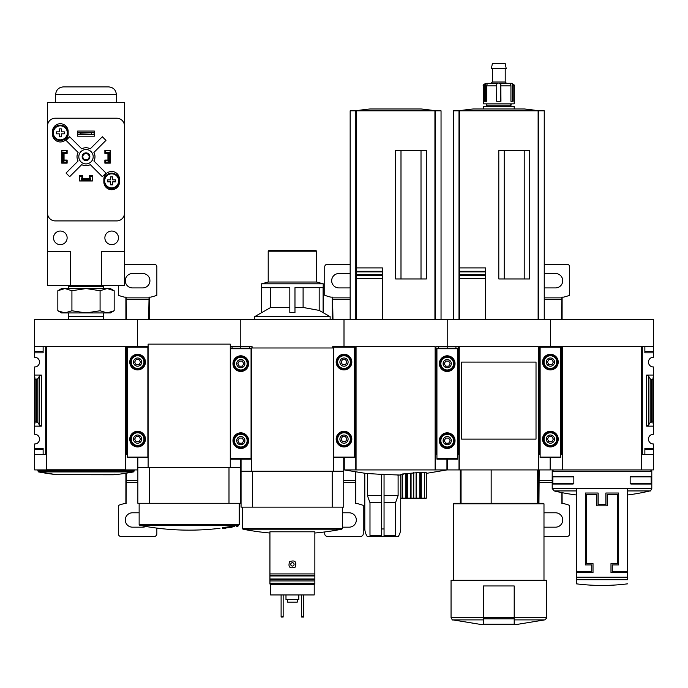 <?xml version="1.0" encoding="UTF-8"?>
<svg xmlns="http://www.w3.org/2000/svg" width="688" height="688" viewBox="0 0 688 688"><rect width="100%" height="100%" fill="white"/><g stroke="black" fill="none" stroke-linecap="round" stroke-linejoin="round"><path stroke-width="1.03" d="M446.942 459.137L446.942 469.921L435.392 469.921L435.392 454.519L435.908 454.519L435.908 346.692L447.2 346.692L447.2 319.739L550.4 319.739L550.4 346.692L550.4 319.739L653.6 319.739L653.6 357.227A4.876 4.876 0 0 0 648.466 362.094A4.876 4.876 0 0 0 653.6 366.971L653.6 375.063L646.668 375.063L648.517 376.026L650.108 378.77L651.261 379.372L652.826 379.372L653.6 375.063L653.6 434.24A4.876 4.876 0 0 0 648.466 439.116A4.876 4.876 0 0 0 653.6 443.984L653.6 454.519L644.871 454.519L644.871 449.642L653.6 449.642M577.61 572.605L577.61 571.324M626.39 571.324L626.39 572.605M612.268 571.324L612.268 564.908L618.684 564.908L618.684 493.021L605.853 493.021L605.853 504.579L598.147 504.579L598.147 493.021L585.316 493.021L585.316 564.908L591.732 564.908L591.732 571.324L576.329 571.324L576.329 488.532L627.671 488.532L627.671 571.324L612.268 571.324M552.197 471.203L651.803 471.203L651.803 488.446L552.197 488.446L552.197 471.203L553.479 469.921M651.201 483.526L651.123 484.042L630.896 484.042L630.165 483.526L651.201 483.526L651.123 476.337L630.896 476.337L630.165 476.853L651.201 476.853M630.165 483.526L630.165 476.853M552.799 483.526L552.877 484.042L573.104 484.042L573.835 483.526L573.835 476.853L573.104 476.337L552.877 476.337L552.799 483.526L573.835 483.526M653.6 346.692L642.308 346.692L642.308 454.519L641.792 454.519L641.792 469.921L641.534 346.692L641.534 469.921L550.658 469.921L550.658 457.597M550.142 457.597L550.142 469.921L538.592 469.921L538.592 454.519L539.108 454.519L539.108 346.692L561.692 346.692L561.692 454.519L562.208 454.519L562.208 469.921M642.308 454.519L644.871 454.519L644.871 448.352L653.6 448.352M648.517 425.184L646.668 426.147L653.6 426.147L652.826 421.839L650.108 422.449L648.517 425.184L648.517 376.026M653.6 351.577L644.871 351.577L644.871 346.692L644.871 352.858L653.6 352.858M560.668 454.519L561.692 454.519M653.342 454.519L653.342 469.921L641.792 469.921M641.534 346.692L562.466 346.692L562.466 469.921M652.826 421.839L652.826 379.372M576.329 490.94L554.167 490.94L552.197 488.446M627.671 579.735L627.671 572.605L610.987 572.605L610.987 563.618L617.403 563.618L617.403 494.311L607.134 494.311L607.134 505.861L596.866 505.861L596.866 494.311L586.597 494.311L586.597 563.618L593.013 563.618L593.013 572.605L576.329 572.605L576.329 583.828L576.329 579.735L627.671 579.735M573.835 476.853L552.799 476.853M536.021 428.77L536.021 439.116L461.579 439.116L461.579 362.094L536.021 362.094L536.021 372.466M252.092 347.982L252.092 346.692L240.8 346.692L240.8 319.739L344 319.739L344 346.692L344 319.739L447.2 319.739L447.2 348.24L447.2 346.692L458.492 346.692L458.492 454.519L459.008 454.519L459.008 469.921L447.458 469.921L447.458 459.137M461.055 503.289L461.055 469.921M514.203 624.463L516.774 624.463L514.203 624.463L514.203 623.982M538.592 469.921L459.008 469.921M539.108 454.519L540.132 454.519M457.468 454.519L458.492 454.519M455.929 346.692L455.929 348.24L455.929 346.692M459.266 469.921L459.266 346.692L538.334 346.692L538.334 469.921M536.021 362.094L536.021 439.116L536.021 362.094M524.213 278.95L524.213 150.586M504.192 278.95L504.192 150.586M485.599 275.355L485.599 278.717L485.599 274.718L485.599 275.355L459.395 275.355L459.395 319.739L459.395 267.907L485.599 267.907L485.599 271.906L485.599 267.907M459.395 274.718L485.599 274.718L485.599 271.906L459.395 271.906M485.599 319.739L485.599 278.717L459.395 278.717M485.599 271.278L459.395 271.278L459.395 267.907M459.008 319.739L459.008 110.802L453.358 110.802L453.358 319.739M544.242 319.739L544.242 110.802L459.008 110.802M538.592 319.739L538.592 110.802M529.605 278.95L529.605 150.586L498.8 150.586L498.8 278.95L529.605 278.95M524.437 108.979L538.618 110.802A256.719 256.719 0 0 0 524.437 108.979L473.163 108.979A256.719 256.719 0 0 0 458.982 110.802M483.397 623.982L483.397 624.463L480.826 624.463L483.397 624.463L483.397 585.952L514.203 585.952L514.203 624.205L483.397 624.205M483.397 619.888L452.893 619.888C452.584 620.37 451.964 619.544 451.053 617.42L451.053 580.311L546.547 580.311L546.547 617.42C547.098 617.583 546.487 618.409 544.707 619.888L516.774 624.463M453.616 580.311L453.616 503.805L543.984 503.805L543.984 580.311M453.616 503.805L454.132 503.289L543.468 503.289L543.984 503.805M491.163 503.289L491.163 469.921M484.515 85.871A2.571 2.382 90 0 1 485.255 84.022L487.362 83.308L488.041 83.308L487.285 84.022A2.571 2.021 -90 0 0 486.665 85.871L486.665 101.274L484.515 101.274L484.515 85.871L483.397 85.871L483.397 103.845L514.203 103.845L514.203 85.871C515.037 85.553 514.185 84.693 511.64 83.308L510.238 83.308L512.345 84.022L512.345 101.274L510.935 101.274L513.085 101.274L513.085 85.871A2.571 2.382 -90 0 0 512.345 84.022M510.935 101.274L510.935 85.871A2.571 2.021 90 0 0 510.315 84.022L509.559 83.308L511.64 83.308M488.076 83.308L498.121 83.308L496.77 84.022L496.659 101.274L500.941 101.274L500.83 84.022L500.83 101.274M487.362 83.308L488.041 83.308M509.524 83.308L499.479 83.308L500.83 84.022M483.397 108.979L483.397 106.408L514.203 106.408L514.203 108.979M485.96 106.408L487.25 105.126L510.35 105.126L511.64 106.408M510.35 105.126L511.64 103.845M499.479 83.308L506.506 83.308L505.216 82.018L505.216 68.671M510.238 83.308L509.559 83.308M491.094 83.308L492.384 82.018L505.216 82.018M491.37 68.671L506.23 68.671L505.216 63.537L492.384 63.537L491.37 68.671M486.665 101.274L485.255 101.274L485.255 84.022M538.704 469.921L538.678 503.289M539.186 469.921L538.945 503.289M543.984 536.408L567.084 536.408A2.571 2.571 0 0 0 569.655 533.845L569.655 505.396A56.476 56.476 0 0 0 563.498 503.547L561.855 503.547L561.855 492.625M562.122 503.547L562.096 492.677M562.096 319.739L562.122 297.147M561.417 319.739L561.855 297.147L563.498 297.147A56.476 56.476 0 0 0 569.655 295.307L569.655 266.858A2.571 2.571 0 0 0 567.084 264.287L544.242 264.287M550.658 459.137L550.142 459.137M550.658 458.277L550.142 458.277M544.242 287.833A7.19 7.19 0 0 0 545.266 287.911L555.534 287.911A7.19 7.19 0 0 0 562.724 280.721A7.19 7.19 0 0 0 555.534 273.532L545.266 273.532A7.19 7.19 0 0 0 544.242 273.609M543.984 527.051A7.19 7.19 0 0 0 545.266 527.171L555.534 527.171A7.19 7.19 0 0 0 562.724 519.982A7.19 7.19 0 0 0 555.534 512.792L545.266 512.792A7.19 7.19 0 0 0 543.984 512.904M540.132 346.692L540.132 457.597L560.668 457.597L560.668 346.692M558.226 362.094A7.826 7.826 0 0 1 546.487 368.88A7.826 7.826 0 0 1 546.487 355.318A7.826 7.826 0 0 1 558.226 362.094M558.226 439.116A7.826 7.826 0 0 1 546.487 445.893A7.826 7.826 0 0 1 546.487 432.331A7.826 7.826 0 0 1 558.226 439.116M554.511 439.116A4.111 4.111 0 0 1 548.345 442.668A4.111 4.111 0 0 1 548.345 435.556A4.111 4.111 0 0 1 554.511 439.116M547.433 439.116L548.921 441.679L551.879 441.679L553.367 439.116L551.879 436.545L548.921 436.545L547.433 439.116M557.59 439.116A7.19 7.19 0 0 1 546.805 445.342A7.19 7.19 0 0 1 546.805 432.89A7.19 7.19 0 0 1 557.59 439.116M554.511 362.094A4.111 4.111 0 0 1 548.345 365.655A4.111 4.111 0 0 1 548.345 358.543A4.111 4.111 0 0 1 554.511 362.094M547.433 362.094L548.921 364.666L551.879 364.666L553.367 362.094L551.879 359.532L548.921 359.532L547.433 362.094M557.59 362.094A7.19 7.19 0 0 1 546.805 368.321A7.19 7.19 0 0 1 546.805 355.877A7.19 7.19 0 0 1 557.59 362.094M384.05 474.488L400.837 475.055L398.111 475.055L398.111 495.592L384.05 495.592M381.479 495.592L367.418 495.592L367.418 473.671L344.258 469.921L355.808 469.921L355.808 454.519L355.292 454.519L355.292 346.692L332.708 346.692L332.708 347.982M381.479 474.367L364.795 473.37L364.795 528.96A15.403 15.403 0 0 0 367.358 536.666L398.171 536.666A15.403 15.403 0 0 0 400.734 528.96L400.734 475.055M384.05 528.96L381.479 528.96L381.479 474.204L384.05 474.324L384.05 536.666M423.903 472.828L426.225 472.733L426.302 498.155L400.915 498.155L400.915 474.514L403.237 474.29M402.704 498.155L402.523 473.998L402.523 498.155L402.523 473.998L420.058 472.407L424.616 472.415L424.625 498.155L424.625 472.415M397.182 475.055L398.111 475.055M371.279 536.666L369.989 535.384L381.479 535.384M369.989 535.384L369.989 502.644L381.479 502.644M384.05 535.384L395.54 535.384L395.54 502.644L398.111 495.592M384.05 502.644L395.54 502.644M367.418 495.592L369.989 502.644M435.392 469.921L355.808 469.921M435.134 469.921L435.134 346.692L435.134 469.921M435.908 454.519L436.932 454.519M438.471 346.692L438.471 348.24L438.471 346.692M354.268 454.519L355.292 454.519M421.013 278.95L421.013 150.586M400.992 278.95L400.992 150.586M356.195 319.739L356.195 267.907L382.399 267.907L382.399 271.906L382.399 267.907M356.195 274.718L382.399 274.718L382.399 278.717L382.399 271.906L356.195 271.906M382.399 319.739L382.399 278.717L356.195 278.717L356.195 275.355L382.399 275.355M382.399 271.278L356.195 271.278L356.195 267.907M355.808 319.739L355.808 110.802L350.158 110.802L350.158 319.739M441.042 319.739L441.042 110.802L355.808 110.802M435.392 319.739L435.392 110.802M426.405 278.95L426.405 150.586L395.6 150.586L395.6 278.95L426.405 278.95M421.237 108.979L435.418 110.802A256.719 256.719 0 0 0 421.237 108.979L369.963 108.979A256.719 256.719 0 0 0 355.782 110.802M435.134 346.692L356.066 346.692L356.066 469.921M394.241 536.666L395.54 535.384M381.479 528.96L381.479 536.666M450.924 348.24L453.693 348.24M440.707 348.24L443.476 348.24M436.932 348.24L457.468 348.24L457.468 459.137L436.932 459.137L436.932 348.24M455.026 363.642A7.826 7.826 0 0 1 443.287 370.419A7.826 7.826 0 0 1 443.287 356.857A7.826 7.826 0 0 1 455.026 363.642M455.026 440.655A7.826 7.826 0 0 1 443.287 447.432A7.826 7.826 0 0 1 443.287 433.87A7.826 7.826 0 0 1 455.026 440.655M451.311 440.655A4.111 4.111 0 0 1 445.145 444.207A4.111 4.111 0 0 1 445.145 437.095A4.111 4.111 0 0 1 451.311 440.655M444.233 440.655L445.721 443.218L448.679 443.218L450.167 440.655L448.679 438.084L445.721 438.084L444.233 440.655M454.39 440.655A7.19 7.19 0 0 1 443.605 446.882A7.19 7.19 0 0 1 443.605 434.429A7.19 7.19 0 0 1 454.39 440.655M451.311 363.642A4.111 4.111 0 0 1 445.145 367.194A4.111 4.111 0 0 1 445.145 360.082A4.111 4.111 0 0 1 451.311 363.642M444.233 363.642L445.721 366.205L448.679 366.205L450.167 363.642L448.679 361.071L445.721 361.071L444.233 363.642M454.39 363.642A7.19 7.19 0 0 1 443.605 369.86A7.19 7.19 0 0 1 443.605 357.416A7.19 7.19 0 0 1 454.39 363.642M230.274 346.692L240.8 346.692L240.8 348.24L240.8 319.739L137.6 319.739L137.6 346.692L148.126 346.692M254.663 319.739L254.663 316.661L330.137 316.661L323.102 312.662L323.102 287.653L294.971 287.653L294.971 312.662L289.829 312.662L289.829 287.653L261.698 287.653L261.698 312.662L270.728 307.467L289.829 307.467M261.698 312.662L261.595 283.8L323.205 283.8L323.205 312.662M294.971 307.467L303.098 307.467L319.18 310.408L323.102 312.662M303.098 307.467L303.098 287.653M270.728 307.467L270.728 287.653M270.582 584.671L314.218 584.671L314.218 594.939L270.582 594.939L270.582 584.026M269.937 573.93L269.937 584.026L314.863 584.026L314.863 531.798L269.937 531.798L269.937 573.93L314.863 573.93M289.614 561.632C287.919 567.075 289.777 568.916 295.186 567.153C296.881 561.709 295.023 559.869 289.614 561.632M343.742 507.142L241.058 507.142L241.058 471.306L343.742 471.306L343.742 507.142M249.529 346.692L249.529 348.24L249.529 346.692M343.742 457.597L343.742 471.203L241.058 471.203L241.058 459.137M332.192 507.142L332.192 471.306M252.608 507.142L252.608 471.306M333.474 471.203L333.474 347.982L251.326 347.982L251.326 471.203M314.863 533.011A256.719 256.719 0 0 0 341.841 529.192L242.959 529.192L242.339 528.436L242.339 507.142M314.218 584.671L314.218 584.026M269.937 580.947L314.863 580.947M291.213 563.214A1.668 1.668 0 0 1 294.068 564.392A1.668 1.668 0 0 1 291.764 565.932A1.668 1.668 0 0 1 291.213 563.214M301.645 594.939L301.645 617.016L303.692 617.016L303.692 616.25L301.645 616.25M303.692 594.939L303.692 616.25M281.108 594.939L281.108 617.016L283.155 617.016L283.155 616.25L281.108 616.25M283.155 594.939L283.155 616.25M287.524 599.558L287.524 602.129L297.276 602.129L297.276 599.558M285.984 594.939L285.984 599.558L298.816 599.558L298.816 594.939M261.595 283.8L268.208 282.028L316.592 282.028L323.205 283.8M268.208 282.028L268.208 251.197L316.592 251.197L316.592 282.028M268.208 251.197L268.974 250.423L315.826 250.423L316.592 251.197M319.18 310.408L319.18 287.653M350.158 264.287L327.316 264.287A2.571 2.571 0 0 0 324.745 266.858L324.745 295.307A56.476 56.476 0 0 0 330.902 297.147L332.545 297.147L332.983 319.739M332.278 297.147L332.304 319.739M324.745 531.953L324.745 533.845A2.571 2.571 0 0 0 327.316 536.408L360.684 536.408A2.571 2.571 0 0 0 363.255 533.845L363.255 505.396A56.476 56.476 0 0 0 357.098 503.547L355.455 503.547L355.257 472.002M355.722 503.547L355.696 472.08M344.258 459.137L343.742 459.137M344.258 458.277L343.742 458.277M350.158 273.609A7.19 7.19 0 0 0 349.134 273.532L338.866 273.532A7.19 7.19 0 0 0 331.676 280.721A7.19 7.19 0 0 0 338.866 287.911L349.134 287.911A7.19 7.19 0 0 0 350.158 287.833M342.461 527.171L349.134 527.171A7.19 7.19 0 0 0 356.324 519.982A7.19 7.19 0 0 0 349.134 512.792L342.461 512.792M333.732 346.692L333.732 457.597L354.268 457.597L354.268 346.692M351.826 362.094A7.826 7.826 0 0 1 340.087 368.88A7.826 7.826 0 0 1 340.087 355.318A7.826 7.826 0 0 1 351.826 362.094M351.826 439.116A7.826 7.826 0 0 1 340.087 445.893A7.826 7.826 0 0 1 340.087 432.331A7.826 7.826 0 0 1 351.826 439.116M348.111 439.116A4.111 4.111 0 0 1 341.945 442.668A4.111 4.111 0 0 1 341.945 435.556A4.111 4.111 0 0 1 348.111 439.116M341.033 439.116L342.521 441.679L345.479 441.679L346.967 439.116L345.479 436.545L342.521 436.545L341.033 439.116M351.19 439.116A7.19 7.19 0 0 1 340.405 445.342A7.19 7.19 0 0 1 340.405 432.89A7.19 7.19 0 0 1 351.19 439.116M348.111 362.094A4.111 4.111 0 0 1 341.945 365.655A4.111 4.111 0 0 1 341.945 358.543A4.111 4.111 0 0 1 348.111 362.094M341.033 362.094L342.521 364.666L345.479 364.666L346.967 362.094L345.479 359.532L342.521 359.532L341.033 362.094M351.19 362.094A7.19 7.19 0 0 1 340.405 368.321A7.19 7.19 0 0 1 340.405 355.877A7.19 7.19 0 0 1 351.19 362.094M232.071 346.692L232.071 348.24L232.071 346.692M230.79 527.257C240.215 525.916 240.215 525.916 230.79 527.257A256.615 232.578 -90 0 0 234.281 526.587L234.281 525.813A255.205 239.82 -90 0 1 232.57 526.079A256.65 232.604 90 0 1 228.296 526.879L228.296 527.644A253.519 107.139 90 0 0 230.291 527.49A255.85 240.422 90 0 0 231.994 527.232L231.994 527.154M234.281 525.993L235.193 525.864M234.281 526.587A255.205 239.82 -90 0 1 232.57 526.845L232.57 526.079M232.57 526.845A256.65 232.604 90 0 1 228.296 527.644M230.291 527.49A255.85 240.422 90 0 0 231.994 527.232A253.304 107.053 -90 0 1 230.411 527.378C238.65 526.208 238.65 526.208 230.411 527.378M225.397 527.292A256.435 256.435 0 0 0 227.711 526.956L227.711 527.722A256.435 256.435 0 0 1 225.397 528.066L225.397 527.945A256.314 256.314 0 0 1 224.881 528.014L224.881 528.135A256.435 256.435 0 0 1 222.577 528.453A256.461 256.461 0 0 0 224.881 528.16L224.881 528.255A256.547 256.547 0 0 0 225.397 528.178L225.397 528.083A256.461 256.461 0 0 0 227.711 527.748A256.461 256.461 0 0 1 222.577 528.47L222.577 527.679A256.435 256.435 0 0 0 224.881 527.369M225.397 527.945L225.397 527.171A256.314 256.314 0 0 1 224.881 527.249L224.881 528.014M240.542 459.137L240.542 467.35L137.858 467.35L137.858 457.597M149.408 467.453L137.858 467.453L137.858 503.289L240.542 503.289L240.542 467.453L149.408 467.453L149.408 503.289M228.992 467.453L228.992 503.289M236.689 526.483A256.719 256.719 0 0 0 237.979 526.234L237.979 525.469A256.719 256.719 0 0 0 238.641 525.34L139.759 525.34L139.139 524.583L139.139 503.289M148.126 467.35L148.126 344.129L230.274 344.129L230.274 467.35M244.524 348.24L247.293 348.24M234.307 348.24L237.076 348.24M230.532 348.24L251.068 348.24L251.068 459.137L230.532 459.137L230.532 348.24M248.626 363.642A7.826 7.826 0 0 1 236.887 370.419A7.826 7.826 0 0 1 236.887 356.857A7.826 7.826 0 0 1 248.626 363.642M248.626 440.655A7.826 7.826 0 0 1 236.887 447.432A7.826 7.826 0 0 1 236.887 433.87A7.826 7.826 0 0 1 248.626 440.655M244.911 440.655A4.111 4.111 0 0 1 238.745 444.207A4.111 4.111 0 0 1 238.745 437.095A4.111 4.111 0 0 1 244.911 440.655M237.833 440.655L239.321 443.218L242.279 443.218L243.767 440.655L242.279 438.084L239.321 438.084L237.833 440.655M247.99 440.655A7.19 7.19 0 0 1 237.205 446.882A7.19 7.19 0 0 1 237.205 434.429A7.19 7.19 0 0 1 247.99 440.655M244.911 363.642A4.111 4.111 0 0 1 238.745 367.194A4.111 4.111 0 0 1 238.745 360.082A4.111 4.111 0 0 1 244.911 363.642M237.833 363.642L239.321 366.205L242.279 366.205L243.767 363.642L242.279 361.071L239.321 361.071L237.833 363.642M247.99 363.642A7.19 7.19 0 0 1 237.205 369.86A7.19 7.19 0 0 1 237.205 357.416A7.19 7.19 0 0 1 247.99 363.642M35.174 421.839L37.892 422.449L39.483 425.184L41.332 426.147L34.4 426.147L34.4 434.24A4.876 4.876 0 0 1 39.534 439.116A4.876 4.876 0 0 1 34.4 443.984L34.4 454.519L45.692 454.519L45.692 346.692L34.4 346.692L34.4 357.227A4.876 4.876 0 0 1 39.534 362.094A4.876 4.876 0 0 1 34.4 366.971L34.4 375.063L35.174 379.372L37.892 378.77L39.483 376.026L41.332 375.063L34.4 375.063L34.4 426.147L35.174 421.839L35.174 379.372M137.342 457.597L137.342 469.921L125.792 469.921L125.792 454.519L126.308 454.519L126.308 346.692L137.6 346.692L137.6 319.739L34.4 319.739L34.4 346.692M125.534 469.792L125.534 346.692L125.534 469.792L46.466 469.792L46.466 346.692L125.534 346.692M125.792 469.921L46.208 469.921L46.208 454.519L45.692 454.519M126.308 454.519L127.332 454.519M34.4 351.577L43.129 351.577L43.129 346.692L43.129 352.858L34.4 352.858M34.4 448.352L43.129 448.352L43.129 454.519L43.129 449.642L34.4 449.642M46.208 469.921L34.658 469.921L34.658 454.519M56.932 474.703L115.068 474.703A256.719 256.719 0 0 0 133.429 471.934L38.571 471.934A256.719 256.719 0 0 0 56.932 474.703L38.571 471.934L37.737 469.921M115.068 474.703L56.992 474.711L113.21 474.797L115.008 474.711L114.492 474.195M107.122 312.937L61.61 312.937L57.835 310.761L64.878 312.937L71.922 310.761L86 312.937L100.078 310.761L107.122 312.937L114.165 310.761L107.122 312.937L110.39 312.937L114.165 310.761L114.165 290.732L107.122 288.547L100.078 290.732L86 288.547L71.922 290.732L64.878 288.547L57.835 290.732L64.878 288.547L110.39 288.547L114.165 290.732M68.8 319.739L68.697 316.256L103.303 316.256L103.303 312.937M100.078 310.761L100.078 290.732M71.922 310.761L71.922 290.732M57.835 310.761L57.835 290.732L61.61 288.547L64.878 288.547M68.731 285.339L68.697 286.509L103.303 286.509L103.269 285.339M101.403 285.339L124.511 285.339L124.511 102.555L47.489 102.555L47.489 251.713L70.597 251.713L70.597 285.339L101.403 285.339L101.403 251.713L124.511 251.713M47.489 251.713L47.489 285.339L70.597 285.339M104.868 150.56L105.513 150.56L105.513 152.616L110.132 152.108L110.132 162.884L105.513 162.884L105.513 160.829L110.132 160.829M105.513 150.56L110.132 150.56L110.132 152.108M61.868 152.108L61.868 160.829L62.892 160.829L62.892 152.616L63.924 152.616L63.924 152.108L61.868 152.108L61.868 150.56L66.487 150.56L66.487 152.616L63.924 152.616L63.924 160.829L66.487 160.829L66.487 162.884L67.132 162.884M61.868 160.829L61.868 162.884L66.487 162.884M81.382 180.858L81.382 178.803L81.889 178.803L81.889 180.858L79.842 180.858L79.842 176.24L81.889 176.24L81.889 178.803L90.111 178.803L90.111 176.24L92.158 176.24L92.158 175.595M92.158 176.24L92.158 180.858L90.111 180.858L90.111 178.803L90.618 178.803L90.618 180.858M82.663 175.595L79.584 175.595L79.584 180.987L92.416 180.987L92.416 175.595L89.337 175.595L89.337 178.674L82.663 178.674L82.663 175.595M67.132 163.142L67.132 160.063L64.053 160.063L64.053 153.39L67.132 153.39L67.132 150.311L61.739 150.311L61.739 163.142L67.132 163.142M107.947 160.063L104.868 160.063L104.868 163.142L110.261 163.142L110.261 150.311L104.868 150.311L104.868 153.39L107.947 153.39L107.947 160.063M103.845 179.319L103.845 181.881A7.826 7.826 0 0 0 111.671 189.716A7.826 7.826 0 0 0 119.506 181.881L119.506 179.319A7.826 7.826 0 0 0 111.671 171.484A7.826 7.826 0 0 0 103.845 179.319M52.494 131.571L52.494 134.134A7.826 7.826 0 0 0 60.329 141.96A7.826 7.826 0 0 0 68.155 134.134L68.155 131.571A7.826 7.826 0 0 0 60.329 123.737A7.826 7.826 0 0 0 52.494 131.571M77.658 131.055L77.658 136.19L94.342 136.19L94.342 131.055L77.658 131.055M55.246 118.216A7.706 7.706 0 0 0 47.541 125.921L47.541 213.203A7.706 7.706 0 0 0 55.246 220.908L116.754 220.908A7.706 7.706 0 0 0 124.459 213.203L124.459 125.921A7.706 7.706 0 0 0 116.754 118.216L55.246 118.216M94.084 134.392L77.916 134.392L80.479 133.936L94.084 134.392L94.084 132.337L91.521 132.793L91.521 133.936M91.521 132.793L80.479 132.793L80.479 133.936M80.479 132.793L77.916 132.337L94.084 132.337M77.916 134.392L77.916 132.337M78.097 161.001L66.031 173.066L69.66 176.696L81.726 164.63A8.987 8.987 0 0 0 90.274 164.63L102.34 176.696L105.969 173.066L93.903 161.001A8.987 8.987 0 0 0 93.903 152.452L105.969 140.386L102.34 136.757L90.274 148.823A8.987 8.987 0 0 0 81.726 148.823L69.66 136.757L66.031 140.386L78.097 152.452A8.987 8.987 0 0 0 78.097 161.001M118.474 237.85A6.803 6.803 0 0 0 108.274 231.959A6.803 6.803 0 0 0 108.274 243.741A6.803 6.803 0 0 0 118.474 237.85M67.132 237.85A6.803 6.803 0 0 0 56.923 231.959A6.803 6.803 0 0 0 56.923 243.741A6.803 6.803 0 0 0 67.132 237.85M93.19 156.726A7.19 7.19 0 0 0 82.405 150.5A7.19 7.19 0 0 0 82.405 162.953A7.19 7.19 0 0 0 93.19 156.726M89.853 156.726A3.853 3.853 0 0 0 84.074 153.39A3.853 3.853 0 0 0 84.074 160.063A3.853 3.853 0 0 0 89.853 156.726M89.156 156.726A3.156 3.156 0 0 0 84.418 153.992A3.156 3.156 0 0 0 84.418 159.461A3.156 3.156 0 0 0 89.156 156.726M116.367 94.462L55.633 94.462C56.158 89.861 58.721 87.333 63.339 86.894L108.661 86.894C113.279 87.333 115.842 89.861 116.367 94.462L116.504 102.555M68.026 132.853A7.706 7.706 0 0 0 56.476 126.179A7.706 7.706 0 0 0 56.476 139.518A7.706 7.706 0 0 0 68.026 132.853A7.706 7.706 0 0 0 56.476 126.179A7.706 7.706 0 0 0 56.476 139.518A7.706 7.706 0 0 0 68.026 132.853M61.327 136.826L59.331 136.826L59.331 133.842L56.347 133.842L56.347 131.855L59.331 131.855L59.331 128.871L61.327 128.871L61.327 131.855L64.311 131.855L64.311 133.842L61.327 133.842L61.327 136.826M119.377 180.858A7.706 7.706 0 0 0 107.818 174.184A7.706 7.706 0 0 0 107.818 187.523A7.706 7.706 0 0 0 119.377 180.858A7.706 7.706 0 0 0 107.818 174.184A7.706 7.706 0 0 0 107.818 187.523A7.706 7.706 0 0 0 119.377 180.858M112.669 184.84L110.673 184.84L110.673 181.856L107.689 181.856L107.689 179.86L110.673 179.86L110.673 176.876L112.669 176.876L112.669 179.86L115.653 179.86L115.653 181.856L112.669 181.856L112.669 184.84M104.868 162.884L105.513 162.884M110.132 161.345L108.076 161.345L108.076 152.616L109.108 152.616L109.108 160.829M110.132 152.616L109.108 152.616M62.892 152.616L61.868 152.616M62.892 160.829L63.924 160.829L63.924 161.345L61.868 161.345M66.487 150.56L67.132 150.56M81.889 180.858L90.111 180.858M81.889 179.826L90.111 179.826M79.842 176.24L79.842 175.595M118.345 285.339L118.345 295.307A56.476 56.476 0 0 0 124.502 297.147L126.145 297.147L126.583 319.739M125.878 297.147L125.904 319.739M125.904 473.232L125.878 503.547M126.317 473.172L126.145 503.547L124.502 503.547A56.476 56.476 0 0 0 118.345 505.396L118.345 533.845A2.571 2.571 0 0 0 120.916 536.408L154.284 536.408A2.571 2.571 0 0 0 156.855 533.845L156.855 528.1M149.296 319.739L149.322 297.147M148.617 319.739L149.055 297.147L150.698 297.147A56.476 56.476 0 0 0 156.855 295.307L156.855 266.858A2.571 2.571 0 0 0 154.284 264.287L124.511 264.287M137.858 459.137L137.342 459.137M137.858 458.277L137.342 458.277M142.734 287.911A7.19 7.19 0 0 0 149.924 280.721A7.19 7.19 0 0 0 142.734 273.532L132.466 273.532A7.19 7.19 0 0 0 125.276 280.721A7.19 7.19 0 0 0 132.466 287.911L142.734 287.911M139.139 512.792L132.466 512.792A7.19 7.19 0 0 0 125.276 519.982A7.19 7.19 0 0 0 132.466 527.171L142.734 527.171A7.19 7.19 0 0 0 145.847 526.458M127.332 346.692L127.332 457.597L147.868 457.597L147.868 346.692M145.426 362.094A7.826 7.826 0 0 1 133.687 368.88A7.826 7.826 0 0 1 133.687 355.318A7.826 7.826 0 0 1 145.426 362.094M145.426 439.116A7.826 7.826 0 0 1 133.687 445.893A7.826 7.826 0 0 1 133.687 432.331A7.826 7.826 0 0 1 145.426 439.116M141.711 439.116A4.111 4.111 0 0 1 135.545 442.668A4.111 4.111 0 0 1 135.545 435.556A4.111 4.111 0 0 1 141.711 439.116M134.633 439.116L136.121 441.679L139.079 441.679L140.567 439.116L139.079 436.545L136.121 436.545L134.633 439.116M144.79 439.116A7.19 7.19 0 0 1 134.005 445.342A7.19 7.19 0 0 1 134.005 432.89A7.19 7.19 0 0 1 144.79 439.116M141.711 362.094A4.111 4.111 0 0 1 135.545 365.655A4.111 4.111 0 0 1 135.545 358.543A4.111 4.111 0 0 1 141.711 362.094M134.633 362.094L136.121 364.666L139.079 364.666L140.567 362.094L139.079 359.532L136.121 359.532L134.633 362.094M144.79 362.094A7.19 7.19 0 0 1 134.005 368.321A7.19 7.19 0 0 1 134.005 355.877A7.19 7.19 0 0 1 144.79 362.094M646.668 426.147L646.668 375.063M650.108 422.449L650.108 378.77M651.261 421.839L651.261 379.372M627.671 490.94L649.833 490.94C650.126 491.481 650.779 490.647 651.803 488.446M576.329 577.232L627.671 577.232M514.203 619.888L544.707 619.888M514.203 617.42L546.547 617.42M538.128 319.739L538.128 110.802M459.472 267.907L459.472 110.802M451.053 617.42L483.397 617.42M514.203 617.566L483.397 617.566M514.203 618.813L483.397 618.813M513.085 85.871L514.203 85.871M500.941 85.871L510.935 85.871M486.665 85.871L496.659 85.871M496.77 84.022L496.77 101.274M552.197 480.559L538.962 480.559M552.197 482.52L538.945 482.52M550.658 459.739L550.142 459.739M561.838 299.452L544.242 299.452M561.855 297.878L544.242 297.878M540.132 457.081L560.668 457.081M540.132 347.208L560.668 347.208M556.747 439.116A6.347 6.347 0 0 1 547.227 444.603A6.347 6.347 0 0 1 547.227 433.621A6.347 6.347 0 0 1 556.747 439.116M556.747 362.094A6.347 6.347 0 0 1 547.227 367.59A6.347 6.347 0 0 1 547.227 356.608A6.347 6.347 0 0 1 556.747 362.094M434.928 319.739L434.928 110.802M356.272 267.907L356.272 110.802M424.436 498.155L424.436 472.407M421.271 498.155L421.271 472.673M420.901 498.155L420.901 472.673M420.058 498.155L420.058 472.407M419.74 498.155L419.74 472.415M416.567 498.155L416.567 472.802M416.077 498.155L416.077 472.828M413.755 498.155L413.755 472.733M413.385 498.155L413.385 472.759M411.071 498.155L411.071 473.189M410.573 498.155L410.573 473.232M407.399 498.155L407.399 473.31M407.09 498.155L407.09 473.344M406.238 498.155L406.238 473.722M405.877 498.155L405.877 473.774M436.932 458.621L457.468 458.621M436.932 348.747L457.468 348.747M453.547 440.655A6.347 6.347 0 0 1 444.027 446.151A6.347 6.347 0 0 1 444.027 435.16A6.347 6.347 0 0 1 453.547 440.655M453.547 363.642A6.347 6.347 0 0 1 444.027 369.129A6.347 6.347 0 0 1 444.027 358.147A6.347 6.347 0 0 1 453.547 363.642M242.339 528.436L342.461 528.436L342.461 507.142M269.937 575.538L314.863 575.538M269.937 575.951L314.863 575.951M269.937 579.012L314.863 579.012M269.937 579.434L314.863 579.434M269.937 583.261L314.863 583.261M355.438 480.559L343.742 480.559M355.455 482.52L343.742 482.52M344.258 459.739L343.742 459.739M350.158 299.452L332.562 299.452M350.158 297.878L332.545 297.878M333.732 457.081L354.268 457.081M333.732 347.208L354.268 347.208M350.347 439.116A6.347 6.347 0 0 1 340.827 444.603A6.347 6.347 0 0 1 340.827 433.621A6.347 6.347 0 0 1 350.347 439.116M350.347 362.094A6.347 6.347 0 0 1 340.827 367.59A6.347 6.347 0 0 1 340.827 356.608A6.347 6.347 0 0 1 350.347 362.094M139.139 524.583L239.261 524.583L239.261 503.289M230.532 458.621L251.068 458.621M230.532 348.747L251.068 348.747M247.147 440.655A6.347 6.347 0 0 1 237.627 446.151A6.347 6.347 0 0 1 237.627 435.16A6.347 6.347 0 0 1 247.147 440.655M247.147 363.642A6.347 6.347 0 0 1 237.627 369.129A6.347 6.347 0 0 1 237.627 358.147A6.347 6.347 0 0 1 247.147 363.642M41.332 426.147L41.332 375.063M36.739 421.839L36.739 379.372M37.892 422.449L37.892 378.77M39.483 425.184L39.483 376.026M37.737 470.927L134.263 470.927L134.263 469.921M67.329 132.853A7 7 0 0 0 59.761 125.87A7 7 0 0 0 53.423 133.988A7 7 0 0 0 62.023 139.647A7 7 0 0 0 67.329 132.853M118.671 180.858A7 7 0 0 0 111.103 173.875A7 7 0 0 0 104.765 181.993A7 7 0 0 0 113.374 187.652A7 7 0 0 0 118.671 180.858M137.858 480.559L126.162 480.559M137.858 482.52L126.145 482.52M137.858 459.739L137.342 459.739M149.038 299.452L126.162 299.452M149.055 297.878L126.145 297.878M127.332 457.081L147.868 457.081M127.332 347.208L147.868 347.208M143.947 439.116A6.347 6.347 0 0 1 134.427 444.603A6.347 6.347 0 0 1 134.427 433.621A6.347 6.347 0 0 1 143.947 439.116M143.947 362.094A6.347 6.347 0 0 1 134.427 367.59A6.347 6.347 0 0 1 134.427 356.608A6.347 6.347 0 0 1 143.947 362.094M554.167 490.94A205.377 205.377 0 0 0 576.329 494.973M627.671 494.973A205.377 205.377 0 0 0 649.833 490.94M650.521 469.921L651.803 471.203M576.329 583.828A205.377 205.377 0 0 0 627.671 583.828M460.289 503.289L460.289 469.921M452.893 619.888L480.826 624.463M537.311 503.289L537.311 469.921M483.397 85.871C482.692 85.321 483.544 84.461 485.96 83.308M487.25 105.126L485.96 103.845M492.384 82.018L492.384 68.671M446.942 469.921L426.302 473.387M344.258 457.597L344.258 469.921M426.302 498.155L426.302 472.751M400.837 498.155L400.837 474.522M261.595 312.662L254.663 316.661M242.959 529.192A256.719 256.719 0 0 0 269.937 533.011M341.841 529.192L342.461 528.436M330.137 319.739L330.137 316.661M139.759 525.34A256.719 256.719 0 0 0 220.005 528.289M238.641 525.34L239.261 524.583M133.429 471.934L134.263 470.927M103.2 319.739L103.303 316.256M68.697 316.256L68.697 312.937M103.303 288.547L103.303 286.509M68.697 288.547L68.697 286.509M55.633 94.462L55.496 102.555"/></g></svg>
